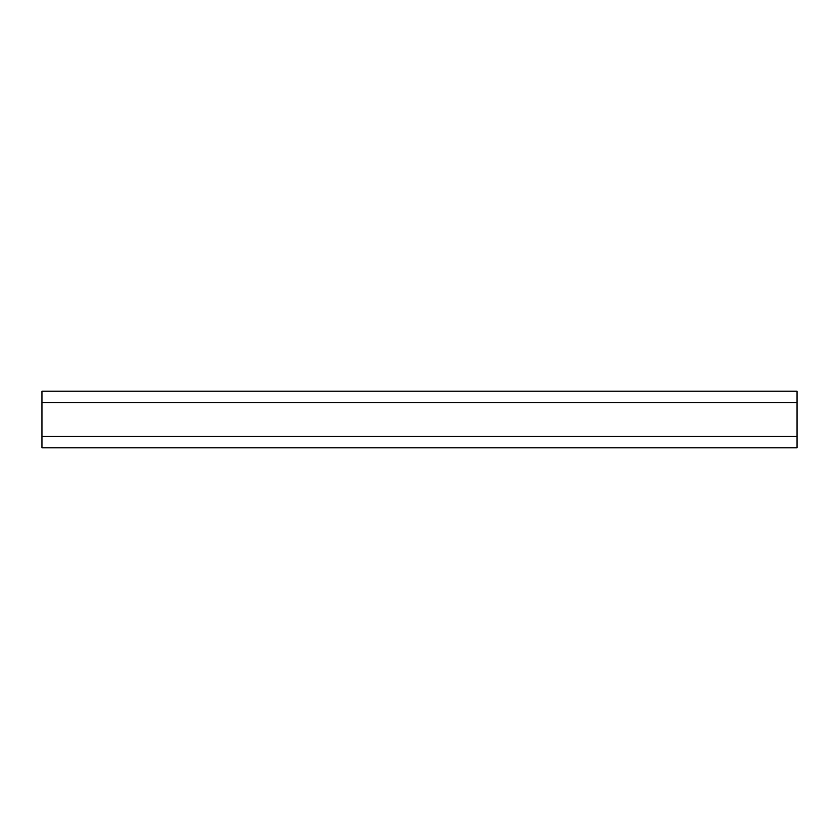 <?xml version="1.0" encoding="UTF-8"?>
<svg xmlns="http://www.w3.org/2000/svg" width="839" height="839" viewBox="0 0 839 839"><rect width="100%" height="100%" fill="white"/><g stroke="black" fill="none" stroke-linecap="round" stroke-linejoin="round"><path stroke-width="0.63" stroke-dasharray="4.2 3.15" d="M41.95 436.49L41.95 391.184L41.95 436.49L797.05 436.49L797.05 391.184L797.05 447.816L41.95 447.816L41.95 436.49L797.05 436.49L41.95 436.49L41.95 391.184L797.05 391.184L797.05 436.49L41.95 436.49L797.05 436.49M41.95 402.51L797.05 402.51"/><path stroke-width="1.26" d="M797.05 436.49L41.95 436.49L41.95 447.816L797.05 447.816L797.05 391.184L41.95 391.184L41.95 402.51L797.05 402.51M41.95 436.49L41.95 402.51"/></g></svg>
